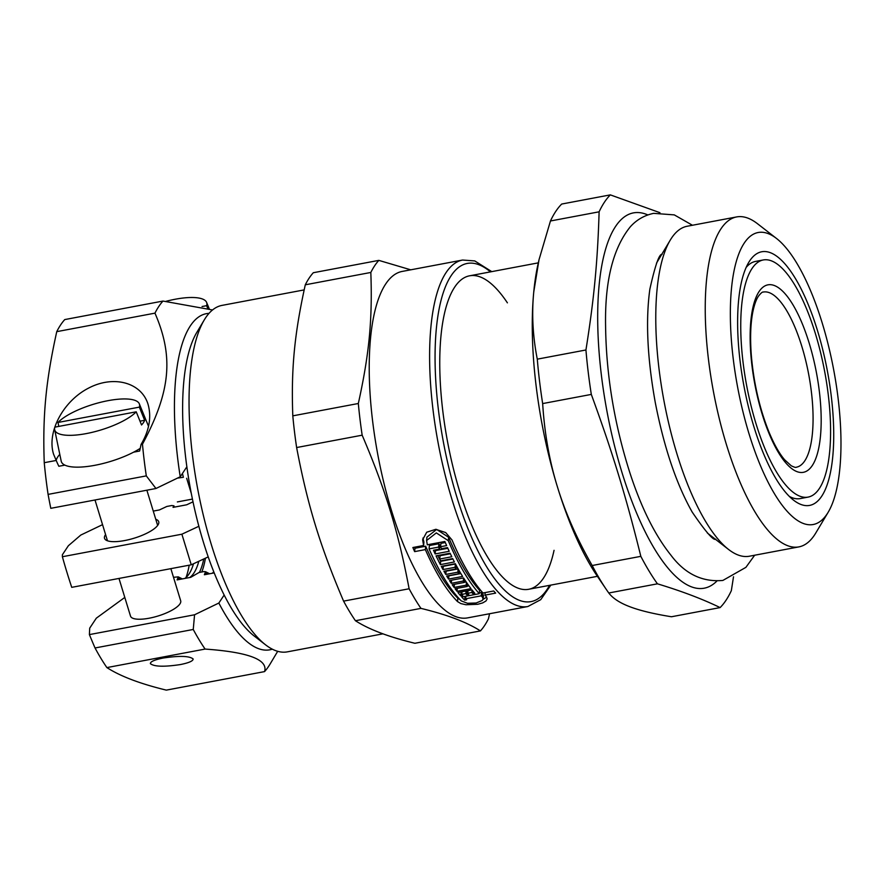 <?xml version="1.0" encoding="UTF-8"?>
<svg xmlns="http://www.w3.org/2000/svg" width="885" height="885" viewBox="0 0 885 885"><rect width="100%" height="100%" fill="white"/><g stroke="black" fill="none" stroke-linecap="round" stroke-linejoin="round"><path stroke-width="1.33" d="M789.343 496.419A120.67 39.637 79.3 0 0 800.228 498.587L808.016 497.116A120.67 39.637 79.3 0 0 824.61 371.191A120.67 39.637 79.3 0 0 763.312 259.947A120.67 39.637 79.3 0 0 752.029 268.52A120.67 39.637 79.3 0 0 750.856 404.987A120.67 39.637 79.3 0 0 808.016 497.116M763.312 259.947L755.524 261.418A120.67 39.637 79.3 0 0 746.166 267.403M749.695 260.876A129.066 42.392 -100.7 0 1 827.674 372.563A129.066 42.392 -100.7 0 1 793.591 500.18A129.066 42.392 -100.7 0 1 744.008 386.38A129.066 42.392 -100.7 0 1 748.765 262.347A129.066 42.392 -100.7 0 1 749.695 260.876M720.113 607.586L671.461 616.756C653.75 613.902 639.921 610.573 629.998 606.789C619.987 603.017 612.918 598.426 608.78 592.994L657.433 583.823C681.638 591.125 702.524 599.045 720.113 607.586A218.263 71.685 79.3 0 0 731.342 590.66L733.51 576.788M659.944 212.688L610.34 194.877L561.698 204.048A218.263 71.685 79.3 0 0 550.459 220.984L599.112 211.814C597.629 261.473 594.045 299.075 585.936 349.984L537.284 359.155C532.792 336.355 531.608 313.965 533.755 291.984L539.031 259.681L550.459 220.984M592.176 565.515C576.755 538.567 565.128 512.216 557.296 486.451C549.375 460.709 544.496 433.086 542.66 403.582L591.313 394.411C612.641 452.722 626.115 496.784 640.828 556.344L592.176 565.515A218.263 71.685 79.3 0 0 606.424 589.62A218.263 71.685 79.3 0 0 608.78 592.994M610.34 194.877A218.263 71.685 79.3 0 0 604.4 202.256A218.263 71.685 79.3 0 0 599.112 211.814M647.82 214.922A190.972 62.724 79.3 0 0 615.562 226.46A190.972 62.724 79.3 0 0 618.991 462.435A190.972 62.724 79.3 0 0 716.839 581.102M585.936 349.984A218.263 71.685 79.3 0 0 591.313 394.411M640.828 556.344A218.263 71.685 79.3 0 0 657.433 583.823M539.031 259.681L538.224 263.221A199.368 65.479 79.3 0 0 533.755 291.984A199.368 65.479 79.3 0 0 557.296 486.451A199.368 65.479 79.3 0 0 597.176 576.013L606.424 589.62M537.284 359.155A218.263 71.685 79.3 0 0 542.66 403.582M776.532 238.485L757.427 223.673A167.896 55.147 79.3 0 0 736.641 216.925L687.169 226.25A167.896 55.147 79.3 0 0 671.472 238.176A167.896 55.147 79.3 0 0 670.266 240.1A167.896 55.147 79.3 0 0 664.082 401.447A167.896 55.147 79.3 0 0 728.587 549.474A167.896 55.147 79.3 0 0 749.363 556.222L798.845 546.897A167.896 55.147 79.3 0 0 815.749 533.047L828.15 512.293A148.58 48.797 79.3 0 0 833.626 369.488A148.58 48.797 79.3 0 0 776.532 238.485A148.58 48.797 79.3 0 0 744.252 243.076A148.58 48.797 79.3 0 0 749.65 435.796A148.58 48.797 79.3 0 0 828.15 512.293M736.641 216.925A167.896 55.147 79.3 0 0 720.954 228.85A167.896 55.147 79.3 0 0 719.306 418.727A167.896 55.147 79.3 0 0 798.845 546.897M272.303 649.17A171.037 56.175 -100.7 0 1 218.849 603.039L224.159 595.041M186.879 466.771L180.241 476.772A171.037 56.175 -100.7 0 1 209.004 313.367M177.365 501.928L192.443 499.085M218.849 603.039L194.567 614.776L193.251 629.467A197.266 64.793 79.3 0 0 205.099 649.07C248.464 652.145 268.277 659.657 264.549 671.604A197.266 64.793 79.3 0 0 270.168 663.927L277.691 651.316M58.808 426.404L57.979 422.466L139.343 407.133L144.642 420.298A45.566 13.762 163 0 1 141.534 424.977L136.235 411.813L54.87 427.145A44.283 13.375 163 0 0 54.671 429.723L61.209 461.173A47.215 14.26 163 0 0 64.87 465.123L58.841 466.262A134.454 116.068 -152.7 0 1 56.197 460.454A52.469 15.841 163 0 1 59.793 454.381M140.007 421.172L144.642 420.298M57.979 422.466A44.283 13.375 163 0 1 103.091 401.702A44.283 13.375 163 0 1 139.332 403.848A44.283 13.375 163 0 1 139.343 407.133M140.239 448.352A47.215 14.26 163 0 1 133.613 452.169A47.215 14.26 163 0 1 64.87 465.123M136.235 411.813A44.283 13.375 163 0 1 89.949 432.842A44.283 13.375 163 0 1 54.671 429.723M202.068 306.531L206.614 305.679L207.588 308.102M166.026 301.32A44.283 13.375 163 0 1 206.603 302.393A44.283 13.375 163 0 1 206.614 305.679M170.86 568.657L180.684 600.793A26.229 7.921 163 0 1 149.134 618.217A26.229 7.921 163 0 1 130.515 616.126L118.988 578.436M48.089 494.394L146.302 475.887L155.959 488.498L50.788 508.322A873.263 781.51 33.5 0 1 48.089 494.394A197.266 64.793 79.3 0 1 44.25 462.7L56.197 460.454L53.576 454.193C46.662 432.311 62.935 401.403 88.279 388.261C113.523 374.809 141.567 382.409 148.105 404.489C151.623 417.156 149.277 430.475 141.069 444.458A134.454 65.125 106.4 0 1 139.631 451.029L133.613 452.169M180.363 664.569C164.112 667.013 154.123 666.704 150.384 663.65C150.284 661.648 154.543 659.779 163.15 658.042C179.401 655.608 189.39 655.907 193.129 658.96C193.218 660.962 188.97 662.832 180.363 664.569M155.76 519.263A28.331 8.551 163 0 1 158.714 521.741A28.331 8.551 163 0 1 124.63 540.558A28.331 8.551 163 0 1 104.519 538.301A28.331 8.551 163 0 1 105.58 534.595M212.522 309.971L162.973 301.066A197.266 64.793 79.3 0 0 154.964 313.146C173.914 356.854 170.595 391.601 142.463 444.193A197.266 64.793 79.3 0 0 146.302 475.887M142.463 444.193L141.069 444.458M155.959 488.498L180.241 476.772M177.465 478.11L183.372 477.28A96.642 31.738 79.3 0 0 182.432 473.475M304.163 289.904L222.013 305.391A176.281 57.901 79.3 0 0 205.53 317.914A176.281 57.901 79.3 0 0 204.269 319.927L196.846 332.34A164.743 54.107 79.3 0 0 198.859 526.287L181.89 534.197L62.381 556.731A667.312 597.198 33.5 0 0 71.74 587.341L191.248 564.807L208.218 556.897A164.743 54.107 79.3 0 0 254.072 635.917L265.5 644.778A176.281 57.901 79.3 0 0 287.326 651.858L382.995 633.826M153.26 511.099L159.422 509.937L166.845 506.452L171.712 505.534L173.947 505.811L173.051 507.37L186.691 504.793L193.018 501.828M62.381 556.731L62.381 554.751L68.366 545.735L80.789 535.06L102.549 524.65M173.504 577.319L178.272 576.865L177.1 579.896L190.729 577.33L199.048 572.495L203.915 571.577L205.541 571.721L204.369 574.752L214.203 572.905M194.567 614.776L89.396 634.6A5128.398 1548.883 163 0 1 89.717 628.129L96.321 618.172L124.796 597.419M193.251 629.467L95.038 647.975A873.263 781.51 33.5 0 1 89.396 634.6M181.89 534.197L191.248 564.807M212.101 573.303A86.044 28.265 79.3 0 0 213.805 571.898M201.769 571.987A92.339 30.333 79.3 0 0 205.431 558.203M184.832 578.436A86.044 28.265 79.3 0 0 189.667 572.971A86.044 28.265 79.3 0 0 193.505 563.767M186.038 577.496A96.642 31.738 79.3 0 0 189.202 565.194M264.549 671.604L166.336 690.123C140.217 683.795 120.393 676.284 106.886 667.589L205.099 649.07M95.038 647.975A197.266 64.793 79.3 0 0 106.886 667.589M44.25 462.7C42.535 415.74 45.843 380.992 56.751 331.654L154.964 313.146M162.973 301.066L64.76 319.573A197.266 64.793 79.3 0 0 56.751 331.654M460.078 599.698L457.822 598.194A172.088 56.518 -100.7 0 1 425.674 546.233L425.353 549.596L414.645 551.62A176.281 57.901 -100.7 0 1 412.875 547.516L423.594 545.492L423.915 542.107L422.941 538.069M425.674 546.233L414.965 548.258A172.088 56.518 -100.7 0 1 414.512 547.207M486.706 597.109L483.011 599.422M439.502 549.109L439.823 545.757A172.088 56.518 -100.7 0 1 438.927 543.744L429.391 545.536L429.07 548.899A176.281 57.901 79.3 0 0 461.218 600.882L467.501 603.282L476.141 602.995L482.292 600.461L483.133 598.902L482.27 596.91A176.281 57.901 -100.7 0 1 481.23 595.837L465.665 598.769A176.281 57.901 79.3 0 0 466.649 599.787L464.669 600.152A176.281 57.901 -100.7 0 1 461.727 597.01L479.272 593.702A176.281 57.901 -100.7 0 1 448.308 540.702L436.316 532.903L426.592 540.536L427.311 544.795L444.856 541.487A176.281 57.901 79.3 0 0 446.626 545.591L440.597 546.731A176.281 57.901 79.3 0 0 441.482 548.733L447.511 547.594A176.281 57.901 79.3 0 0 449.193 551.3L435.154 553.944A176.281 57.901 -100.7 0 1 433.473 550.238L439.502 549.109A176.281 57.901 -100.7 0 1 438.606 547.096L429.07 548.899M447.821 548.291L435.475 550.614A172.088 56.518 -100.7 0 1 435.154 549.928M445.299 542.538L440.918 543.368L440.597 546.731M479.272 593.702L479.593 590.361A172.088 56.518 -100.7 0 1 448.64 537.306L436.648 529.451L426.924 537.118L426.592 540.536M465.875 596.601L464.99 596.767A172.088 56.518 -100.7 0 1 464.68 596.457M483.133 598.902L483.464 595.483L482.59 593.514A172.088 56.518 -100.7 0 1 481.551 592.463L479.36 592.873M450.354 553.778L440.044 555.725L439.734 559.021A176.281 57.901 79.3 0 0 440.641 560.858L452.689 558.579A176.281 57.901 79.3 0 0 454.403 561.953L440.376 564.608A176.281 57.901 -100.7 0 1 436.051 555.857L450.089 553.213A176.281 57.901 79.3 0 0 451.792 556.753L439.734 559.021M452.91 559.01L440.686 561.322A172.088 56.518 -100.7 0 1 437.798 555.537M458.519 569.553A172.088 56.518 -100.7 0 1 458.153 568.922L446.095 571.19A172.088 56.518 -100.7 0 1 445.896 570.858M460.864 573.568L448.883 575.825A172.088 56.518 -100.7 0 1 448.772 575.648M446.095 571.19L445.786 574.453A176.281 57.901 -100.7 0 1 443.938 571.223L455.985 568.955L456.306 565.681A172.088 56.518 -100.7 0 1 455.377 564.022L443.33 566.289A172.088 56.518 -100.7 0 1 443.164 565.991M468.906 585.815L467.18 586.135M466.185 581.943L464.304 582.297M461.959 592.397L461.074 592.563A172.088 56.518 -100.7 0 1 460.609 592.032M467.988 591.269L467.103 591.434A172.088 56.518 -100.7 0 1 466.638 590.892M460.753 595.904A176.281 57.901 -100.7 0 1 457.965 592.53L472.004 589.886A176.281 57.901 79.3 0 0 474.791 593.26L472.811 593.636A176.281 57.901 -100.7 0 1 471.838 592.485L467.8 593.249A176.281 57.901 79.3 0 0 468.762 594.399L466.782 594.764A176.281 57.901 -100.7 0 1 465.82 593.625L461.771 594.388A176.281 57.901 79.3 0 0 462.733 595.528L460.753 595.904L461.074 592.563M473.044 591.18L472.811 593.636M472.081 589.985L471.838 592.485M468.043 590.627L467.8 593.249M451.295 583.315A176.281 57.901 -100.7 0 1 449.514 580.582L463.552 577.938A176.281 57.901 79.3 0 0 471.041 588.658L457.003 591.302A176.281 57.901 -100.7 0 1 455.089 588.757L467.147 586.478A176.281 57.901 -100.7 0 1 466.185 585.162L454.138 587.441A176.281 57.901 -100.7 0 1 452.235 584.719L464.293 582.441A176.281 57.901 -100.7 0 1 463.342 581.036L451.295 583.315L451.593 580.195M457.279 588.337L457.003 591.302M467.402 583.713L467.147 586.478M455.377 564.022L455.067 567.296L443.009 569.564A176.281 57.901 -100.7 0 1 441.283 566.345L455.321 563.701A176.281 57.901 79.3 0 0 462.612 576.445L448.573 579.089A176.281 57.901 -100.7 0 1 446.715 576.035L458.773 573.757A176.281 57.901 -100.7 0 1 457.844 572.186L445.786 574.453M443.009 569.564L443.33 566.289M448.883 575.825L448.573 579.089M459.072 570.526L458.773 573.757M440.376 564.608L440.686 561.322M435.475 550.614L435.154 553.944M423.594 545.492L422.643 539.75L426.714 532.217L435.818 529.307L445.686 532.571L452.025 539.994A176.281 57.901 79.3 0 0 482.989 593.005L493.708 590.981A176.281 57.901 79.3 0 0 495.655 593.116L484.947 595.129A176.281 57.901 79.3 0 0 485.987 596.202L487.159 598.868L485.965 600.992L482.679 602.906L477.712 604.289L466.019 604.754L460.897 603.592L457.501 601.579A176.281 57.901 -100.7 0 1 425.353 549.596M467.103 591.434L466.782 594.764M466.063 591.003L465.82 593.625M462.014 591.766L461.771 594.388M466.461 582.341L466.185 585.162M454.436 584.299L454.138 587.441M464.57 579.52L464.293 582.441M463.629 578.06L463.342 581.036M458.153 568.922L457.844 572.186M455.985 568.955A176.281 57.901 -100.7 0 1 455.067 567.296M438.927 543.744L438.606 547.096M481.551 592.463L481.23 595.837M465.908 596.225L465.665 598.769M464.99 596.767L464.669 600.152M485.19 592.596L484.947 595.129M414.645 551.62L414.965 548.258M491.75 271.629L474.769 260.92L462.578 260.046L402.188 271.43A176.281 57.901 79.3 0 0 385.716 283.952A176.281 57.901 79.3 0 0 383.99 483.31A176.281 57.901 79.3 0 0 467.501 617.896L527.891 606.513L540.735 599.665L550.835 585.107M554.054 550.326A159.499 52.381 -100.7 0 1 508.93 582.872A159.499 52.381 -100.7 0 1 447.644 442.246A159.499 52.381 -100.7 0 1 453.529 288.964A159.499 52.381 -100.7 0 1 454.669 287.138A159.499 52.381 -100.7 0 1 507.404 302.847M343.59 601.125C320.027 545.879 307.582 505.158 296.63 447.544L362.164 435.188C385.727 490.434 398.173 531.155 409.124 588.768L343.59 601.125A197.266 64.793 79.3 0 0 355.438 620.728L420.961 608.382C447.091 614.699 466.915 622.221 480.422 630.917L414.888 643.273C388.758 636.946 368.945 629.434 355.438 620.728M292.802 415.85C291.077 368.89 294.395 334.143 305.292 284.804L370.826 272.458C372.541 319.419 369.233 354.166 358.325 403.505L292.802 415.85A197.266 64.793 79.3 0 0 296.63 447.544M410.728 269.814L378.835 260.378L313.312 272.724A197.266 64.793 79.3 0 0 309.119 278.155A197.266 64.793 79.3 0 0 305.292 284.804M480.422 630.917A197.266 64.793 79.3 0 0 488.431 618.836L489.56 613.736M198.859 526.287A164.743 54.107 79.3 0 0 208.218 556.897M409.124 588.768A197.266 64.793 79.3 0 0 420.961 608.382M378.835 260.378A197.266 64.793 79.3 0 0 374.643 265.799A197.266 64.793 79.3 0 0 370.826 272.458M358.325 403.505A197.266 64.793 79.3 0 0 362.164 435.188M204.269 319.927A176.281 57.901 79.3 0 0 197.764 489.35A176.281 57.901 79.3 0 0 265.5 644.778M205.563 572.949A89.197 29.293 79.3 0 0 207.333 574.199M178.294 578.082A89.197 29.293 79.3 0 0 180.053 579.343M199.402 572.429A89.197 29.293 79.3 0 0 203.76 558.977M189.7 577.518A86.044 28.265 79.3 0 0 198.804 561.289M448.308 540.702L448.64 537.306M482.59 593.514L482.27 596.91M457.822 598.194L457.501 601.579M462.578 260.046A176.281 57.901 79.3 0 0 446.095 272.569A176.281 57.901 79.3 0 0 444.381 471.926A176.281 57.901 79.3 0 0 527.891 606.513M173.847 506.176A89.197 29.293 79.3 0 0 174.079 507.171M490.434 271.883A172.088 56.518 79.3 0 0 451.162 275.666A172.088 56.518 79.3 0 0 458.142 501.175A172.088 56.518 79.3 0 0 549.53 585.35M759.076 291.552A95.414 31.34 79.3 0 0 778.59 452.755A95.414 31.34 79.3 0 0 819.333 391.292A95.414 31.34 79.3 0 0 759.076 291.552M796.279 467.225A89.12 29.271 79.3 0 0 808.658 374.2A89.12 29.271 79.3 0 0 763.268 292.061C762.439 291.784 760.846 293.134 758.478 296.132C756.221 299.384 754.319 304.717 752.781 312.128C750.491 323.998 750.015 338.623 751.376 356.013C753.799 383.305 759.595 408.472 768.766 431.526C773.933 444.038 779.209 453.441 784.608 459.757L791.234 465.764C794.243 467.236 795.925 467.711 796.279 467.225M528.677 589.277L597.397 576.323M469.581 275.81L538.301 262.856M707.358 533.013L728.587 549.474M656.493 263.155L670.266 240.1M139.332 403.848L148.536 426.36M206.603 302.393L209.159 308.633M95.005 499.992L107.472 540.779M146.877 490.213L157.652 525.436M186.658 478.265L191.348 493.609M205.541 571.721L209.601 573.768M178.272 576.865L182.332 578.912M173.958 505.877L174.257 507.138M754.662 555.227L745.9 567.351L722.868 580.438C702.225 582.286 684.879 573.834 670.841 555.083C654.845 535.082 641.149 507.492 629.722 472.313C614.278 423.683 606.236 375.052 605.594 326.421C604.709 281.33 612.984 248.077 630.419 226.671C636.691 219.745 644.446 215.298 653.672 213.351L674.293 214.889L692.457 225.255M715.81 539.153C713.642 541.012 705.776 531.985 692.203 512.083C676.417 484.139 664.126 447.733 655.342 402.885C647.355 358.624 645.519 320.724 649.856 289.174C655.243 265.035 659.336 253.442 662.135 254.371"/></g></svg>
